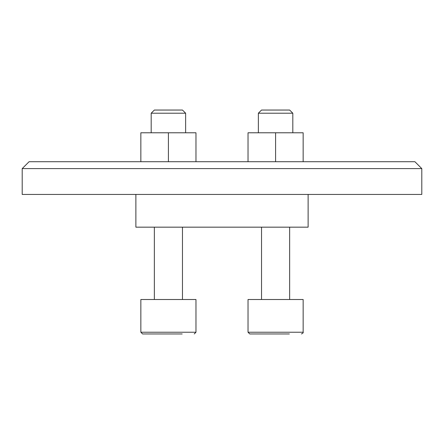 <?xml version="1.0" encoding="UTF-8"?>
<svg xmlns="http://www.w3.org/2000/svg" width="444" height="444" viewBox="0 0 444 444"><rect width="100%" height="100%" fill="white"/><g stroke="black" fill="none" stroke-linecap="round" stroke-linejoin="round"><path stroke-width="0.67" d="M22.2 194.439L421.8 194.439L421.8 168.603L22.2 168.603L22.2 194.439M22.2 168.603L29.088 161.716L414.912 161.716L421.8 168.603M308.119 194.439L308.119 227.167L135.881 227.167L135.881 194.439M248.03 332.234L303.147 332.234L303.147 299.511L248.03 299.511L248.03 332.234L249.75 333.955L289.366 333.955M261.533 299.511L261.533 227.167M168.409 333.955L142.574 333.955L140.853 332.234L142.574 333.955L182.19 333.955M140.853 299.511L140.853 332.234L140.853 299.511L195.971 299.511L195.971 332.234L194.25 333.955M154.357 299.511L154.357 227.167L154.357 299.511M249.75 333.955L261.81 333.955M303.147 161.716L303.147 132.778L248.03 132.778L248.03 161.716M275.591 132.778L275.591 161.716M261.533 110.045L289.643 110.045L292.812 113.214L258.364 113.214L261.533 110.045M258.364 132.778L258.364 113.214M195.971 161.716L195.971 132.778L140.853 132.778L140.853 161.716M168.409 132.778L168.409 161.716M154.357 110.045L182.467 110.045L185.636 113.214L151.188 113.214L154.357 110.045L151.188 113.214L151.188 132.778L151.188 113.214M140.853 332.234L195.971 332.234M303.147 332.234C303.507 332.634 302.93 333.205 301.426 333.955C302.93 333.205 303.507 332.634 303.147 332.234M289.643 299.511L289.643 227.167M182.467 299.511L182.467 227.167M292.812 132.778L292.812 113.214M185.636 132.778L185.636 113.214"/></g></svg>
